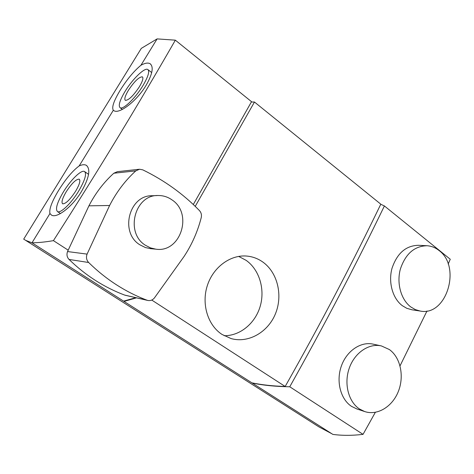 <?xml version="1.0" encoding="UTF-8"?>
<svg xmlns="http://www.w3.org/2000/svg" width="474" height="474" viewBox="0 0 474 474"><rect width="100%" height="100%" fill="white"/><g stroke="black" fill="none" stroke-linecap="round" stroke-linejoin="round"><path stroke-width="0.71" d="M142.976 85.575C135.511 98.065 123.11 109.974 120.153 107.752C118.097 105.832 119.732 100.393 125.047 91.435C132.323 79.336 144.558 67.349 147.74 69.459C149.825 71.219 148.238 76.587 142.976 85.575M128.371 90.35C134.308 81.439 138.965 76.93 142.336 76.818C143.616 77.914 142.633 81.226 139.392 86.748C133.354 95.778 128.685 100.316 125.373 100.358C124.105 99.196 125.106 95.861 128.371 90.35M145.494 245.307L150.442 247.866L155.768 249.158C180.523 253.223 193.339 213.59 171.961 199.862C167.808 196.941 163.24 195.495 158.263 195.519C134.729 194.464 124.757 232.835 145.494 245.307M150.951 248.696L145.494 247.594L139.866 244.809C119.371 232.509 129.212 194.713 152.474 195.744L157.149 195.561M139.184 169.271L117.374 171.671L113.819 173.229C103.741 182.336 95.44 193.208 88.922 205.829L67.551 251.558C66.461 254.544 66.958 257.175 69.05 259.444C77.333 267.496 86.167 274.517 95.547 280.507C104.932 286.474 114.643 291.338 124.686 295.089L125.509 295.326M88.656 262.501C97.366 271.045 106.644 278.487 116.497 284.821C126.351 291.143 136.542 296.274 147.059 300.22L147.734 300.433C150.371 300.954 152.61 300.107 154.447 297.897L184.042 256.505C191.905 244.59 197.628 231.644 201.225 217.673C201.823 214.923 201.225 212.548 199.424 210.551C183.213 193.913 164.33 180.345 142.781 169.852L139.522 169.236L135.783 170.883C125.195 180.547 116.468 192.083 109.607 205.497L87.086 254.111C85.93 257.293 86.458 260.09 88.656 262.501L69.05 259.444M224.125 335.705C240.111 335.977 255.332 323.286 260.232 306.192C265.191 289.116 259.331 269.7 246.16 260.368L238.653 256.398M222.028 334.443C207.701 325.182 201.243 303.834 207.428 285.289C213.49 266.755 230.939 254.242 247.469 256.138C253.033 256.76 258.164 258.733 262.857 262.057C277.568 272.532 283.073 295.308 275.441 313.788C267.97 332.268 248.364 343.502 231.039 338.555L222.028 334.443M356.94 408.985L351.518 406.372C340.516 399.197 335.918 381.256 341.357 366.052C346.695 350.796 360.898 341.256 373.234 344.165L380.978 345.842M359.499 408.997C348.402 401.751 343.774 383.573 349.267 368.156C354.653 352.686 368.985 343.004 381.422 345.937L389.361 349.539C400.494 357.461 404.441 376.125 398.373 391.382C392.419 406.692 377.363 415.917 364.619 411.527L359.499 408.997M426.594 245.71L418.53 245.295C405.922 245.562 397.076 253.258 391.986 268.385C388.147 282.433 392.662 298.49 402.331 305.689L406.834 308.325L412.125 309.824M410.762 306.927L415.301 309.593L420.189 311.039C446.425 316.715 461.676 266.927 439.078 250.55C435.464 247.659 431.476 246.053 427.11 245.739C414.412 246.012 405.489 253.815 400.352 269.143C396.477 283.375 401.022 299.645 410.762 306.927M140.932 65.258C144.92 63.054 147.965 62.532 150.057 63.694C153.872 66.781 152.533 74.015 146.051 85.397C136.631 101.264 119.015 114.524 113.873 110.649L113.327 110.252C111.538 107.456 113.837 100.784 120.212 90.226C126.925 79.508 133.834 71.183 140.932 65.258L157.113 38.892L141.299 48.378L23.7 239.139L25.661 240.359L31.989 242.801C38.335 242.741 45.474 242.018 53.426 240.638C75.876 205.592 97.324 171.244 117.759 137.608C138.224 103.907 157.415 71.426 175.339 40.172L251.534 101.685L193.291 204.531M63.392 191.923C57.129 202.558 55.162 209.117 57.49 211.582C60.447 213.727 71.378 203.239 78.749 190.951C84.965 180.238 86.884 173.757 84.508 171.511C81.362 169.461 70.59 180.002 63.392 191.923M75.674 191.146C79.502 184.564 80.687 180.57 79.229 179.166C76.166 179.036 71.835 183.225 66.236 191.739C62.39 198.292 61.182 202.315 62.621 203.802C65.637 203.992 69.986 199.773 75.674 191.146M49.942 213.549C49.006 209.206 51.933 201.42 58.723 190.192C65.773 178.929 72.587 170.841 79.164 165.924C82.186 164.549 84.573 164.354 86.333 165.337C90.777 169.1 89.177 177.78 81.546 191.377C72.261 206.972 56.625 218.745 51.423 215.042L49.942 213.549L32.096 242.635M195.223 206.374L254.467 102.028L380.806 204.176C366.769 233.244 351.773 263.017 335.823 293.477C319.855 323.949 302.975 354.949 285.176 386.476C273.077 386.103 261.992 384.9 251.919 382.856L124.016 301.411L136.512 297.856M151.745 300.054L285.176 386.476M448.185 264.054L450.259 259.242L384.396 205.947C356.472 263.799 324.921 324.074 289.762 386.778C275.998 386.588 263.491 385.356 252.245 383.069L252.316 382.939M375.337 412.339L363.043 434.362L289.762 386.778M426.997 310.98L400.032 365.845M124.241 301.026L124.016 301.411M313.818 423.643L319.008 426.926L331.776 433.716M113.327 110.252L79.164 165.924M175.339 40.172L157.113 38.892M135.789 297.69L123.601 301.138L31.989 242.801M53.426 240.638L68.149 250.142M254.467 102.028L251.356 102.005M380.764 204.264L384.396 205.947M363.043 434.362C352.152 435.642 342.086 435.647 332.849 434.397L252.245 383.069M124.686 295.089L147.059 300.22M67.551 251.558L87.086 254.111M88.922 205.829L109.607 205.497M113.819 173.229L135.783 170.883M120.153 107.752L122.381 109.405M148.137 69.767L151.716 72.558M155.768 249.158L150.027 248.607M125.326 295.284L147.734 300.433M247.469 256.138L246.468 256.049M411.687 309.753L420.189 311.039M57.49 211.582L60.453 213.549M150.057 63.694L150.779 64.257M86.333 165.337L86.866 165.71M25.661 240.359L319.008 426.926M84.799 171.712L88.567 174.331M356.596 408.872L364.619 411.527"/></g></svg>
